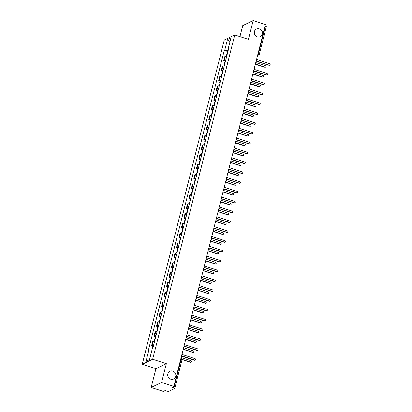 <?xml version="1.0" encoding="UTF-8"?>
<svg xmlns="http://www.w3.org/2000/svg" width="412" height="412" viewBox="0 0 412 412"><rect width="100%" height="100%" fill="white"/><g stroke="black" fill="none" stroke-linecap="round" stroke-linejoin="round"><path stroke-width="0.62" d="M172.782 371.114A4.275 4.012 -115.7 0 1 175.8 374.894A4.275 4.012 -115.7 0 1 173.617 378.999A4.275 4.012 -115.7 0 1 170.743 379.179A4.275 4.012 -115.7 0 1 167.725 375.399A4.275 4.012 -115.7 0 1 169.909 371.294A4.275 4.012 -115.7 0 1 172.782 371.114M259.4 28.804A4.275 4.012 -115.7 0 1 262.418 32.589A4.275 4.012 -115.7 0 1 260.235 36.694A4.275 4.012 -115.7 0 1 257.361 36.874A4.275 4.012 -115.7 0 1 254.343 33.094A4.275 4.012 -115.7 0 1 256.527 28.984A4.275 4.012 -115.7 0 1 259.4 28.804M151.173 387.465L161.612 382.444L173.838 386.379L265.395 24.535L253.174 20.6L248.421 39.377L234.727 34.969L224.282 39.99L142.228 364.275L155.921 368.683L151.173 387.465L163.394 391.4L165.243 390.509L167.148 391.122A1.334 0.309 -165.8 0 0 168.791 391.318L174.703 388.475A1.334 0.309 -165.8 0 0 174.77 388.408A1.334 0.309 -165.8 0 0 173.895 387.877L181.115 359.331A1.334 0.345 -72.2 0 0 181.11 358.26L180.961 358.213M253.174 20.6L242.73 25.621L239.939 36.647M161.612 382.444L166.366 363.662L152.672 359.254L234.727 34.969M173.838 386.379L171.989 387.265L173.895 387.877M265.05 25.91L265.452 26.038A1.334 0.309 14.2 0 1 266.332 26.564L259.107 55.11A1.334 0.309 -165.8 0 0 258.231 54.585L265.452 26.038M226.713 56.305A3.075 0.711 -165.8 0 0 225.369 56.387L224.731 56.691L223.675 60.852L224.313 60.543A3.075 0.711 14.2 0 1 225.658 60.466M225.045 61.29L223.675 60.852M224.226 66.136A3.075 0.711 -165.8 0 0 222.882 66.214L222.243 66.523L221.187 70.684L221.826 70.375A3.075 0.711 14.2 0 1 223.17 70.297M222.557 71.121L221.187 70.684M221.738 75.968A3.075 0.711 -165.8 0 0 220.389 76.045L219.756 76.354L218.7 80.51L219.338 80.206A3.075 0.711 14.2 0 1 220.683 80.129M220.07 80.953L218.7 80.51M219.251 85.799A3.075 0.711 -165.8 0 0 217.902 85.876L217.268 86.185L216.212 90.341L216.851 90.037A3.075 0.711 14.2 0 1 218.195 89.96M217.582 90.784L216.212 90.341M216.763 95.63A3.075 0.711 -165.8 0 0 215.414 95.708L214.781 96.017L213.725 100.173L214.364 99.869A3.075 0.711 14.2 0 1 215.708 99.792M215.095 100.616L213.725 100.173M214.276 105.462A3.075 0.711 -165.8 0 0 212.927 105.539L212.293 105.843L211.238 110.004L211.876 109.695A3.075 0.711 14.2 0 1 213.22 109.618M212.607 110.442L211.238 110.004M211.789 115.293A3.075 0.711 -165.8 0 0 210.439 115.37L209.806 115.674L208.75 119.835L209.389 119.526A3.075 0.711 14.2 0 1 210.733 119.449M210.12 120.273L208.75 119.835M209.301 125.119A3.075 0.711 -165.8 0 0 207.952 125.202L207.318 125.505L206.263 129.667L206.901 129.358A3.075 0.711 14.2 0 1 208.245 129.28M207.633 130.104L206.263 129.667M206.814 134.951A3.075 0.711 -165.8 0 0 205.464 135.028L204.831 135.337L203.775 139.498L204.414 139.189A3.075 0.711 14.2 0 1 205.758 139.112M205.145 139.936L203.775 139.498M204.326 144.782A3.075 0.711 -165.8 0 0 202.977 144.859L202.344 145.168L201.288 149.324L201.926 149.02A3.075 0.711 14.2 0 1 203.27 148.943M202.658 149.767L201.288 149.324M201.839 154.613A3.075 0.711 -165.8 0 0 200.49 154.691L199.856 155L198.8 159.156L199.439 158.852A3.075 0.711 14.2 0 1 200.783 158.775M200.17 159.599L198.8 159.156M199.351 164.445A3.075 0.711 -165.8 0 0 198.002 164.522L197.369 164.831L196.313 168.987L196.951 168.683A3.075 0.711 14.2 0 1 198.296 168.606M197.683 169.43L196.313 168.987M196.864 174.276A3.075 0.711 -165.8 0 0 195.515 174.353L194.881 174.657L193.825 178.818L194.464 178.509A3.075 0.711 14.2 0 1 195.808 178.432M195.195 179.256L193.825 178.818M194.376 184.107A3.075 0.711 -165.8 0 0 193.027 184.185L192.394 184.488L191.338 188.65L191.977 188.341A3.075 0.711 14.2 0 1 193.321 188.263M192.708 189.087L191.338 188.65M191.889 193.934A3.075 0.711 -165.8 0 0 190.54 194.016L189.906 194.32L188.851 198.481L189.489 198.172A3.075 0.711 14.2 0 1 190.833 198.095M190.22 198.919L188.851 198.481M189.402 203.765A3.075 0.711 -165.8 0 0 188.052 203.842L187.419 204.151L186.363 208.312L187.002 208.003A3.075 0.711 14.2 0 1 188.346 207.926M187.733 208.75L186.363 208.312M186.914 213.596A3.075 0.711 -165.8 0 0 185.565 213.673L184.931 213.983L183.876 218.139L184.514 217.835A3.075 0.711 14.2 0 1 185.858 217.757M185.245 218.581L183.876 218.139M184.427 223.428A3.075 0.711 -165.8 0 0 183.077 223.505L182.444 223.814L181.388 227.97L182.027 227.666A3.075 0.711 14.2 0 1 183.371 227.589M182.758 228.413L181.388 227.97M181.934 233.259A3.075 0.711 -165.8 0 0 180.59 233.336L179.956 233.645L178.901 237.801L179.539 237.497A3.075 0.711 14.2 0 1 180.883 237.42M180.271 238.244L178.901 237.801M179.447 243.09A3.075 0.711 -165.8 0 0 178.102 243.168L177.469 243.471L176.413 247.633L177.052 247.324A3.075 0.711 14.2 0 1 178.396 247.246M177.778 248.07L176.413 247.633M176.959 252.922A3.075 0.711 -165.8 0 0 175.615 252.999L174.982 253.303L173.926 257.464L174.564 257.155A3.075 0.711 14.2 0 1 175.909 257.078M175.291 257.902L173.926 257.464M174.472 262.748A3.075 0.711 -165.8 0 0 173.128 262.83L172.494 263.134L171.438 267.295L172.077 266.986A3.075 0.711 14.2 0 1 173.421 266.909M172.803 267.733L171.438 267.295M171.984 272.579A3.075 0.711 -165.8 0 0 170.64 272.656L170.002 272.965L168.951 277.127L169.59 276.818A3.075 0.711 14.2 0 1 170.934 276.74M170.316 277.564L168.951 277.127M169.497 282.411A3.075 0.711 -165.8 0 0 168.153 282.488L167.514 282.797L166.463 286.953L167.102 286.649A3.075 0.711 14.2 0 1 168.446 286.572M167.828 287.396L166.463 286.953M167.009 292.242A3.075 0.711 -165.8 0 0 165.665 292.319L165.027 292.628L163.976 296.784L164.615 296.48A3.075 0.711 14.2 0 1 165.959 296.403M165.341 297.227L163.976 296.784M164.522 302.073A3.075 0.711 -165.8 0 0 163.178 302.151L162.539 302.459L161.489 306.616L162.127 306.312A3.075 0.711 14.2 0 1 163.471 306.229M162.853 307.058L161.489 306.616M162.034 311.905A3.075 0.711 -165.8 0 0 160.69 311.982L160.052 312.286L159.001 316.447L159.64 316.138A3.075 0.711 14.2 0 1 160.984 316.061M160.366 316.885L159.001 316.447M159.547 321.736A3.075 0.711 -165.8 0 0 158.203 321.813L157.564 322.117L156.514 326.278L157.152 325.969A3.075 0.711 14.2 0 1 158.496 325.892M157.878 326.716L156.514 326.278M157.06 331.562A3.075 0.711 -165.8 0 0 155.715 331.645L155.077 331.948L154.026 336.11L154.665 335.801A3.075 0.711 14.2 0 1 156.009 335.723M155.391 336.547L154.026 336.11M154.572 341.394A3.075 0.711 -165.8 0 0 153.228 341.471L152.589 341.78L151.539 345.941L152.177 345.632A3.075 0.711 14.2 0 1 153.522 345.555M152.903 346.379L151.539 345.941M228.16 50.573L224.751 50.171L227.429 39.583L230.941 37.899L228.258 48.482L228.624 48.75M149.582 359.408L146.013 361.35L149.52 359.661L152.198 349.072L152.692 348.835L228.753 48.245L228.258 48.482M146.013 361.35L148.691 350.761L151.683 351.117M224.751 50.171L224.262 50.408L148.202 350.998L148.691 350.761M142.228 364.275L152.672 359.254M155.921 368.683L166.366 363.662M227.532 51.459L224.262 50.408M227.429 39.583L229.845 42.23M255.862 62.222A1.334 1.251 64.3 0 0 256.058 61.795L256.269 60.976L269.257 65.158A0.767 0.721 64.3 0 0 270.169 64.385A0.767 0.721 64.3 0 0 269.623 63.706L256.635 59.524L256.841 58.705A1.334 1.251 64.3 0 0 256.872 58.221M269.772 65.127L269.505 65.256A0.767 0.721 -115.7 0 1 268.984 65.287L256.218 61.177M227.47 53.318A1.669 0.386 -165.8 0 0 227.027 53.462A1.669 0.386 -165.8 0 0 227.347 53.797M228.042 51.047A1.669 0.386 -165.8 0 0 227.599 51.191L227.027 53.462M255.419 64.056L265.081 67.166A0.767 0.721 64.3 0 0 265.987 66.394A0.767 0.721 64.3 0 0 265.446 65.714L255.764 62.598M227.197 54.389A1.669 0.386 -165.8 0 0 226.755 54.533L226.312 56.279M265.596 67.135L265.328 67.264A0.767 0.721 -115.7 0 1 264.808 67.295L255.43 64.277M253.375 72.054A1.334 1.251 64.3 0 0 253.571 71.626L253.782 70.807L266.77 74.989A0.767 0.721 64.3 0 0 267.682 74.217A0.767 0.721 64.3 0 0 267.136 73.537L254.147 69.355L254.353 68.536A1.334 1.251 64.3 0 0 254.384 68.052M267.285 74.953L267.017 75.087A0.767 0.721 -115.7 0 1 266.497 75.118L253.73 71.008M250.887 81.885A1.334 1.251 64.3 0 0 251.083 81.452L251.294 80.634L264.283 84.82A0.767 0.721 64.3 0 0 265.194 84.048A0.767 0.721 64.3 0 0 264.648 83.368L251.66 79.186L251.866 78.368A1.334 1.251 64.3 0 0 251.897 77.883M264.798 84.784L264.53 84.918A0.767 0.721 -115.7 0 1 264.01 84.949L251.243 80.84M224.983 63.144A1.669 0.386 -165.8 0 0 224.535 63.288A1.669 0.386 -165.8 0 0 224.859 63.628M225.555 60.878A1.669 0.386 -165.8 0 0 225.112 61.022L224.535 63.288M252.932 73.887L262.593 76.998A0.767 0.721 64.3 0 0 263.5 76.225A0.767 0.721 64.3 0 0 262.959 75.545L253.277 72.43M224.71 64.215A1.669 0.386 -165.8 0 0 224.267 64.365L223.824 66.111M263.108 76.967L262.835 77.096A0.767 0.721 -115.7 0 1 262.32 77.126L252.942 74.109M222.495 72.975A1.669 0.386 -165.8 0 0 222.047 73.12A1.669 0.386 -165.8 0 0 222.372 73.46M223.067 70.71A1.669 0.386 -165.8 0 0 222.624 70.854L222.047 73.12M250.445 83.718L260.106 86.829A0.767 0.721 64.3 0 0 261.012 86.056A0.767 0.721 64.3 0 0 260.472 85.377L250.79 82.261M222.222 74.047A1.669 0.386 -165.8 0 0 221.78 74.191L221.337 75.942M260.621 86.793L260.348 86.927A0.767 0.721 -115.7 0 1 259.833 86.958L250.455 83.94M248.4 91.716A1.334 1.251 64.3 0 0 248.596 91.284L248.807 90.465L261.795 94.647A0.767 0.721 64.3 0 0 262.707 93.879A0.767 0.721 64.3 0 0 262.161 93.2L249.172 89.018L249.378 88.199A1.334 1.251 64.3 0 0 249.409 87.715M262.31 94.616L262.042 94.745A0.767 0.721 -115.7 0 1 261.522 94.781L248.755 90.666M245.912 101.548A1.334 1.251 64.3 0 0 246.108 101.115L246.319 100.296L259.308 104.478A0.767 0.721 64.3 0 0 260.219 103.711A0.767 0.721 64.3 0 0 259.673 103.031L246.685 98.849L246.891 98.03A1.334 1.251 64.3 0 0 246.922 97.541M259.823 104.447L259.555 104.576A0.767 0.721 -115.7 0 1 259.035 104.612L246.268 100.497M243.425 111.379A1.334 1.251 64.3 0 0 243.621 110.946L243.832 110.128L256.82 114.309A0.767 0.721 64.3 0 0 257.732 113.542A0.767 0.721 64.3 0 0 257.186 112.862L244.198 108.68L244.404 107.856A1.334 1.251 64.3 0 0 244.434 107.372M257.335 114.279L257.067 114.407A0.767 0.721 -115.7 0 1 256.547 114.438L243.78 110.328M220.008 82.807A1.669 0.386 -165.8 0 0 219.56 82.951A1.669 0.386 -165.8 0 0 219.884 83.291M220.58 80.541A1.669 0.386 -165.8 0 0 220.137 80.685L219.56 82.951M247.957 93.55L257.618 96.655A0.767 0.721 64.3 0 0 258.525 95.888A0.767 0.721 64.3 0 0 257.984 95.208L248.302 92.092M219.735 83.878A1.669 0.386 -165.8 0 0 219.292 84.022L218.849 85.773M258.133 96.624L257.861 96.758A0.767 0.721 -115.7 0 1 257.346 96.789L247.967 93.771M217.521 92.638A1.669 0.386 -165.8 0 0 217.073 92.782A1.669 0.386 -165.8 0 0 217.397 93.122M218.092 90.372A1.669 0.386 -165.8 0 0 217.649 90.516L217.073 92.782M245.47 103.376L255.131 106.487A0.767 0.721 64.3 0 0 256.037 105.719A0.767 0.721 64.3 0 0 255.497 105.039L245.815 101.924M217.248 93.709A1.669 0.386 -165.8 0 0 216.805 93.854L216.362 95.599M255.646 106.456L255.373 106.584A0.767 0.721 -115.7 0 1 254.858 106.62L245.48 103.597M215.033 102.47A1.669 0.386 -165.8 0 0 214.585 102.614A1.669 0.386 -165.8 0 0 214.91 102.954M215.605 100.198A1.669 0.386 -165.8 0 0 215.162 100.343L214.585 102.614M242.982 113.207L252.644 116.318A0.767 0.721 64.3 0 0 253.55 115.551A0.767 0.721 64.3 0 0 253.009 114.871L243.327 111.75M214.76 103.541A1.669 0.386 -165.8 0 0 214.317 103.685L213.874 105.431M253.159 116.287L252.886 116.416A0.767 0.721 -115.7 0 1 252.371 116.452L242.992 113.429M240.938 121.21A1.334 1.251 64.3 0 0 241.133 120.778L241.344 119.959L254.333 124.141A0.767 0.721 64.3 0 0 255.244 123.368A0.767 0.721 64.3 0 0 254.698 122.694L241.71 118.507L241.916 117.688A1.334 1.251 64.3 0 0 241.947 117.204M254.848 124.11L254.58 124.239A0.767 0.721 -115.7 0 1 254.06 124.27L241.293 120.16M212.546 112.301A1.669 0.386 -165.8 0 0 212.098 112.445A1.669 0.386 -165.8 0 0 212.422 112.78M213.117 110.03A1.669 0.386 -165.8 0 0 212.674 110.174L212.098 112.445M240.495 123.039L250.156 126.149A0.767 0.721 64.3 0 0 251.062 125.382A0.767 0.721 64.3 0 0 250.522 124.702L240.84 121.581M212.273 113.372A1.669 0.386 -165.8 0 0 211.83 113.516L211.387 115.262M250.671 126.118L250.398 126.247A0.767 0.721 -115.7 0 1 249.883 126.278L240.505 123.26M238.45 131.037A1.334 1.251 64.3 0 0 238.646 130.609L238.857 129.79L251.845 133.972A0.767 0.721 64.3 0 0 252.752 133.2A0.767 0.721 64.3 0 0 252.211 132.52L239.223 128.338L239.429 127.519A1.334 1.251 64.3 0 0 239.46 127.035M252.36 133.941L252.093 134.07A0.767 0.721 -115.7 0 1 251.572 134.101L238.805 129.991M210.058 122.132A1.669 0.386 -165.8 0 0 209.61 122.276A1.669 0.386 -165.8 0 0 209.935 122.611M210.63 119.861A1.669 0.386 -165.8 0 0 210.187 120.005L209.61 122.276M238.007 132.87L247.669 135.981A0.767 0.721 64.3 0 0 248.575 135.208A0.767 0.721 64.3 0 0 248.034 134.528L238.352 131.413M209.785 123.203A1.669 0.386 -165.8 0 0 209.342 123.348L208.899 125.094M248.184 135.95L247.911 136.078A0.767 0.721 -115.7 0 1 247.396 136.109L238.018 133.091M235.963 140.868A1.334 1.251 64.3 0 0 236.158 140.44L236.37 139.622L249.358 143.803A0.767 0.721 64.3 0 0 250.264 143.031A0.767 0.721 64.3 0 0 249.724 142.351L236.735 138.169L236.941 137.351A1.334 1.251 64.3 0 0 236.972 136.866M249.873 143.767L249.605 143.901A0.767 0.721 -115.7 0 1 249.085 143.932L236.318 139.822M207.571 131.958A1.669 0.386 -165.8 0 0 207.123 132.103A1.669 0.386 -165.8 0 0 207.447 132.443M208.142 129.692A1.669 0.386 -165.8 0 0 207.7 129.837L207.123 132.103M235.52 142.701L245.181 145.812A0.767 0.721 64.3 0 0 246.088 145.039A0.767 0.721 64.3 0 0 245.547 144.36L235.865 141.244M207.298 133.03A1.669 0.386 -165.8 0 0 206.855 133.179L206.412 134.925M245.696 145.776L245.423 145.91A0.767 0.721 -115.7 0 1 244.908 145.941L235.53 142.923M233.475 150.699A1.334 1.251 64.3 0 0 233.671 150.267L233.882 149.448L246.87 153.635A0.767 0.721 64.3 0 0 247.777 152.862A0.767 0.721 64.3 0 0 247.236 152.183L234.248 148.001L234.454 147.182A1.334 1.251 64.3 0 0 234.485 146.698M247.385 153.599L247.118 153.733A0.767 0.721 -115.7 0 1 246.597 153.764L233.831 149.654M205.083 141.79A1.669 0.386 -165.8 0 0 204.635 141.934A1.669 0.386 -165.8 0 0 204.96 142.274M205.655 139.524A1.669 0.386 -165.8 0 0 205.212 139.668L204.635 141.934M233.032 152.533L242.694 155.643A0.767 0.721 64.3 0 0 243.6 154.871A0.767 0.721 64.3 0 0 243.059 154.191L233.377 151.075M204.81 142.861A1.669 0.386 -165.8 0 0 204.367 143.005L203.925 144.756M243.209 155.607L242.936 155.741A0.767 0.721 -115.7 0 1 242.421 155.772L233.043 152.754M230.988 160.531A1.334 1.251 64.3 0 0 231.183 160.098L231.395 159.279L244.383 163.461A0.767 0.721 64.3 0 0 245.289 162.694A0.767 0.721 64.3 0 0 244.749 162.014L231.76 157.832L231.966 157.013A1.334 1.251 64.3 0 0 231.997 156.529M244.898 163.43L244.63 163.559A0.767 0.721 -115.7 0 1 244.11 163.595L231.343 159.48M202.596 151.621A1.669 0.386 -165.8 0 0 202.148 151.765A1.669 0.386 -165.8 0 0 202.472 152.105M203.168 149.355A1.669 0.386 -165.8 0 0 202.725 149.499L202.148 151.765M230.545 162.364L240.206 165.47A0.767 0.721 64.3 0 0 241.113 164.702A0.767 0.721 64.3 0 0 240.572 164.022L230.89 160.907M202.323 152.692A1.669 0.386 -165.8 0 0 201.88 152.837L201.437 154.588M240.721 165.439L240.448 165.572A0.767 0.721 -115.7 0 1 239.933 165.603L230.555 162.585M228.495 170.362A1.334 1.251 64.3 0 0 228.696 169.929L228.907 169.111L241.895 173.292A0.767 0.721 64.3 0 0 242.802 172.525A0.767 0.721 64.3 0 0 242.261 171.845L229.273 167.663L229.479 166.845A1.334 1.251 64.3 0 0 229.51 166.355M242.411 173.261L242.143 173.39A0.767 0.721 -115.7 0 1 241.623 173.426L228.856 169.311M200.108 161.453A1.669 0.386 -165.8 0 0 199.66 161.597A1.669 0.386 -165.8 0 0 199.985 161.937M200.68 159.187A1.669 0.386 -165.8 0 0 200.237 159.331L199.66 161.597M228.057 172.19L237.719 175.301A0.767 0.721 64.3 0 0 238.625 174.534A0.767 0.721 64.3 0 0 238.085 173.854L228.403 170.738M199.835 162.524A1.669 0.386 -165.8 0 0 199.393 162.668L198.95 164.414M238.234 175.27L237.961 175.399A0.767 0.721 -115.7 0 1 237.446 175.435L228.068 172.412M226.008 180.193A1.334 1.251 64.3 0 0 226.209 179.761L226.42 178.942L239.408 183.124A0.767 0.721 64.3 0 0 240.314 182.356A0.767 0.721 64.3 0 0 239.774 181.677L226.785 177.495L226.991 176.671A1.334 1.251 64.3 0 0 227.022 176.187M239.923 183.093L239.65 183.222A0.767 0.721 -115.7 0 1 239.135 183.252L226.368 179.143M197.621 171.284A1.669 0.386 -165.8 0 0 197.173 171.428A1.669 0.386 -165.8 0 0 197.497 171.768M198.193 169.013A1.669 0.386 -165.8 0 0 197.75 169.157L197.173 171.428M225.57 182.022L235.231 185.132A0.767 0.721 64.3 0 0 236.138 184.365A0.767 0.721 64.3 0 0 235.597 183.685L225.915 180.564M197.348 172.355A1.669 0.386 -165.8 0 0 196.905 172.499L196.462 174.245M235.746 185.101L235.473 185.23A0.767 0.721 -115.7 0 1 234.958 185.266L225.58 182.243M223.52 190.025A1.334 1.251 64.3 0 0 223.721 189.592L223.932 188.773L236.921 192.955A0.767 0.721 64.3 0 0 237.827 192.183A0.767 0.721 64.3 0 0 237.286 191.508L224.298 187.321L224.504 186.502A1.334 1.251 64.3 0 0 224.535 186.018M237.436 192.924L237.163 193.053A0.767 0.721 -115.7 0 1 236.648 193.084L223.881 188.974M195.133 181.115A1.669 0.386 -165.8 0 0 194.685 181.259A1.669 0.386 -165.8 0 0 195.01 181.594M195.705 178.844A1.669 0.386 -165.8 0 0 195.262 178.988L194.685 181.259M223.083 191.853L232.744 194.964A0.767 0.721 64.3 0 0 233.65 194.196A0.767 0.721 64.3 0 0 233.11 193.516L223.428 190.395M194.861 182.186A1.669 0.386 -165.8 0 0 194.418 182.331L193.975 184.076M233.259 194.933L232.986 195.061A0.767 0.721 -115.7 0 1 232.471 195.092L223.093 192.074M221.033 199.851A1.334 1.251 64.3 0 0 221.234 199.423L221.44 198.605L234.433 202.786A0.767 0.721 64.3 0 0 235.34 202.014A0.767 0.721 64.3 0 0 234.799 201.334L221.81 197.152L222.017 196.333A1.334 1.251 64.3 0 0 222.047 195.849M234.948 202.756L234.675 202.884A0.767 0.721 -115.7 0 1 234.16 202.915L221.393 198.805M192.646 190.947A1.669 0.386 -165.8 0 0 192.198 191.091A1.669 0.386 -165.8 0 0 192.522 191.425M193.218 188.675A1.669 0.386 -165.8 0 0 192.775 188.82L192.198 191.091M220.595 201.684L230.257 204.795A0.767 0.721 64.3 0 0 231.163 204.022A0.767 0.721 64.3 0 0 230.622 203.343L220.94 200.227M192.373 192.018A1.669 0.386 -165.8 0 0 191.93 192.162L191.487 193.908M230.772 204.764L230.499 204.893A0.767 0.721 -115.7 0 1 229.984 204.924L220.605 201.906M218.545 209.682A1.334 1.251 64.3 0 0 218.746 209.255L218.952 208.436L231.946 212.618A0.767 0.721 64.3 0 0 232.852 211.845A0.767 0.721 64.3 0 0 232.311 211.165L219.323 206.984L219.529 206.165A1.334 1.251 64.3 0 0 219.56 205.681M232.461 212.582L232.188 212.716A0.767 0.721 -115.7 0 1 231.673 212.747L218.906 208.637M190.159 200.773A1.669 0.386 -165.8 0 0 189.711 200.917A1.669 0.386 -165.8 0 0 190.035 201.257M190.73 198.507A1.669 0.386 -165.8 0 0 190.287 198.651L189.711 200.917M218.108 211.516L227.769 214.626A0.767 0.721 64.3 0 0 228.675 213.854A0.767 0.721 64.3 0 0 228.135 213.174L218.453 210.058M189.886 201.844A1.669 0.386 -165.8 0 0 189.443 201.988L189 203.739M228.284 214.59L228.011 214.724A0.767 0.721 -115.7 0 1 227.496 214.755L218.118 211.737M216.058 219.514A1.334 1.251 64.3 0 0 216.259 219.081L216.465 218.262L229.458 222.449A0.767 0.721 64.3 0 0 230.365 221.677A0.767 0.721 64.3 0 0 229.824 220.997L216.836 216.815L217.042 215.996A1.334 1.251 64.3 0 0 217.073 215.512M229.973 222.413L229.7 222.547A0.767 0.721 -115.7 0 1 229.185 222.578L216.418 218.468M187.671 210.604A1.669 0.386 -165.8 0 0 187.223 210.748A1.669 0.386 -165.8 0 0 187.548 211.088M188.243 208.338A1.669 0.386 -165.8 0 0 187.8 208.482L187.223 210.748M215.62 221.347L225.282 224.458A0.767 0.721 64.3 0 0 226.188 223.685A0.767 0.721 64.3 0 0 225.647 223.005L215.965 219.89M187.398 211.675A1.669 0.386 -165.8 0 0 186.955 211.82L186.512 213.571M225.797 224.422L225.524 224.555A0.767 0.721 -115.7 0 1 225.009 224.586L215.631 221.568M213.571 229.345A1.334 1.251 64.3 0 0 213.771 228.912L213.977 228.094L226.971 232.275A0.767 0.721 64.3 0 0 227.877 231.508A0.767 0.721 64.3 0 0 227.336 230.828L214.348 226.646L214.554 225.828A1.334 1.251 64.3 0 0 214.585 225.343M227.486 232.244L227.213 232.373A0.767 0.721 -115.7 0 1 226.698 232.409L213.931 228.294M185.179 220.435A1.669 0.386 -165.8 0 0 184.736 220.58A1.669 0.386 -165.8 0 0 185.06 220.92M185.755 218.169A1.669 0.386 -165.8 0 0 185.312 218.314L184.736 220.58M213.133 231.178L222.794 234.284A0.767 0.721 64.3 0 0 223.701 233.516A0.767 0.721 64.3 0 0 223.16 232.837L213.478 229.721M184.911 221.507A1.669 0.386 -165.8 0 0 184.468 221.651L184.025 223.402M223.309 234.253L223.036 234.387A0.767 0.721 -115.7 0 1 222.521 234.418L213.143 231.395M211.083 239.176A1.334 1.251 64.3 0 0 211.284 238.744L211.49 237.925L224.483 242.107A0.767 0.721 64.3 0 0 225.39 241.339A0.767 0.721 64.3 0 0 224.849 240.66L211.861 236.478L212.067 235.659A1.334 1.251 64.3 0 0 212.098 235.17M224.998 242.076L224.725 242.205A0.767 0.721 -115.7 0 1 224.21 242.241L211.444 238.126M182.691 230.267A1.669 0.386 -165.8 0 0 182.248 230.411A1.669 0.386 -165.8 0 0 182.573 230.751M183.268 228.001A1.669 0.386 -165.8 0 0 182.825 228.145L182.248 230.411M210.645 241.005L220.307 244.115A0.767 0.721 64.3 0 0 221.213 243.348A0.767 0.721 64.3 0 0 220.672 242.668L210.99 239.552M182.423 231.338A1.669 0.386 -165.8 0 0 181.98 231.482L181.537 233.228M220.822 244.084L220.549 244.213A0.767 0.721 -115.7 0 1 220.034 244.249L210.656 241.226M208.596 249.008A1.334 1.251 64.3 0 0 208.796 248.575L209.002 247.756L221.996 251.938A0.767 0.721 64.3 0 0 222.902 251.171A0.767 0.721 64.3 0 0 222.362 250.491L209.373 246.309L209.579 245.485A1.334 1.251 64.3 0 0 209.61 245.001M222.511 251.907L222.238 252.036A0.767 0.721 -115.7 0 1 221.723 252.067L208.956 247.957M180.204 240.098A1.669 0.386 -165.8 0 0 179.761 240.242A1.669 0.386 -165.8 0 0 180.085 240.582M180.78 237.827A1.669 0.386 -165.8 0 0 180.338 237.971L179.761 240.242M208.158 250.836L217.819 253.947A0.767 0.721 64.3 0 0 218.726 253.179A0.767 0.721 64.3 0 0 218.185 252.499L208.503 249.378M179.936 241.169A1.669 0.386 -165.8 0 0 179.493 241.314L179.05 243.059M218.334 253.916L218.061 254.044A0.767 0.721 -115.7 0 1 217.546 254.08L208.168 251.057M206.108 258.839A1.334 1.251 64.3 0 0 206.309 258.406L206.515 257.588L219.508 261.769A0.767 0.721 64.3 0 0 220.415 260.997A0.767 0.721 64.3 0 0 219.874 260.322L206.886 256.135L207.092 255.316A1.334 1.251 64.3 0 0 207.123 254.832M220.023 261.738L219.75 261.867A0.767 0.721 -115.7 0 1 219.236 261.898L206.469 257.788M177.716 249.93A1.669 0.386 -165.8 0 0 177.273 250.074A1.669 0.386 -165.8 0 0 177.598 250.408M178.293 247.658A1.669 0.386 -165.8 0 0 177.85 247.803L177.273 250.074M205.67 260.667L215.332 263.778A0.767 0.721 64.3 0 0 216.238 263.01A0.767 0.721 64.3 0 0 215.697 262.331L206.015 259.21M177.448 251.001A1.669 0.386 -165.8 0 0 177.006 251.145L176.563 252.891M215.847 263.747L215.574 263.876A0.767 0.721 -115.7 0 1 215.059 263.907L205.681 260.889M203.621 268.665A1.334 1.251 64.3 0 0 203.822 268.238L204.028 267.419L217.021 271.601A0.767 0.721 64.3 0 0 217.927 270.828A0.767 0.721 64.3 0 0 217.387 270.148L204.398 265.967L204.604 265.148A1.334 1.251 64.3 0 0 204.635 264.664M217.536 271.57L217.263 271.699A0.767 0.721 -115.7 0 1 216.748 271.729L203.976 267.62M175.229 259.761A1.669 0.386 -165.8 0 0 174.786 259.905A1.669 0.386 -165.8 0 0 175.11 260.24M175.806 257.49A1.669 0.386 -165.8 0 0 175.363 257.634L174.786 259.905M203.183 270.499L212.844 273.609A0.767 0.721 64.3 0 0 213.751 272.837A0.767 0.721 64.3 0 0 213.21 272.157L203.528 269.041M174.961 260.832A1.669 0.386 -165.8 0 0 174.518 260.976L174.075 262.722M213.359 273.578L213.086 273.707A0.767 0.721 -115.7 0 1 212.571 273.738L203.193 270.72M201.133 278.497A1.334 1.251 64.3 0 0 201.334 278.069L201.54 277.25L214.534 281.432A0.767 0.721 64.3 0 0 215.44 280.66A0.767 0.721 64.3 0 0 214.899 279.98L201.911 275.798L202.117 274.979A1.334 1.251 64.3 0 0 202.148 274.495M215.049 281.396L214.776 281.53A0.767 0.721 -115.7 0 1 214.261 281.561L201.489 277.451M172.741 269.587A1.669 0.386 -165.8 0 0 172.298 269.731A1.669 0.386 -165.8 0 0 172.623 270.071M173.318 267.321A1.669 0.386 -165.8 0 0 172.875 267.465L172.298 269.731M200.696 280.33L210.357 283.441A0.767 0.721 64.3 0 0 211.263 282.668A0.767 0.721 64.3 0 0 210.723 281.988L201.041 278.873M172.474 270.658A1.669 0.386 -165.8 0 0 172.031 270.802L171.588 272.553M210.872 283.404L210.599 283.538A0.767 0.721 -115.7 0 1 210.084 283.569L200.706 280.551M198.646 288.328A1.334 1.251 64.3 0 0 198.847 287.895L199.053 287.076L212.046 291.263A0.767 0.721 64.3 0 0 212.953 290.491A0.767 0.721 64.3 0 0 212.412 289.811L199.423 285.629L199.629 284.81A1.334 1.251 64.3 0 0 199.66 284.326M212.561 291.227L212.288 291.361A0.767 0.721 -115.7 0 1 211.773 291.392L199.001 287.282M170.254 279.418A1.669 0.386 -165.8 0 0 169.811 279.563A1.669 0.386 -165.8 0 0 170.135 279.903M170.831 277.152A1.669 0.386 -165.8 0 0 170.388 277.297L169.811 279.563M198.208 290.161L207.869 293.272A0.767 0.721 64.3 0 0 208.776 292.499A0.767 0.721 64.3 0 0 208.235 291.82L198.553 288.704M169.986 280.49A1.669 0.386 -165.8 0 0 169.543 280.634L169.1 282.385M208.384 293.236L208.112 293.37A0.767 0.721 -115.7 0 1 207.597 293.401L198.218 290.383M196.158 298.159A1.334 1.251 64.3 0 0 196.359 297.727L196.565 296.908L209.559 301.09A0.767 0.721 64.3 0 0 210.465 300.322A0.767 0.721 64.3 0 0 209.924 299.642L196.936 295.461L197.142 294.642A1.334 1.251 64.3 0 0 197.173 294.158M210.074 301.059L209.801 301.187A0.767 0.721 -115.7 0 1 209.286 301.224L196.514 297.109M167.766 289.25A1.669 0.386 -165.8 0 0 167.323 289.394A1.669 0.386 -165.8 0 0 167.648 289.734M168.343 286.984A1.669 0.386 -165.8 0 0 167.9 287.128L167.323 289.394M195.721 299.993L205.382 303.098A0.767 0.721 64.3 0 0 206.288 302.331A0.767 0.721 64.3 0 0 205.748 301.651L196.066 298.535M167.499 290.321A1.669 0.386 -165.8 0 0 167.056 290.465L166.613 292.216M205.897 303.067L205.624 303.201A0.767 0.721 -115.7 0 1 205.109 303.232L195.731 300.209M193.671 307.991A1.334 1.251 64.3 0 0 193.872 307.558L194.078 306.739L207.071 310.921A0.767 0.721 64.3 0 0 207.978 310.154A0.767 0.721 64.3 0 0 207.437 309.474L194.449 305.292L194.655 304.473A1.334 1.251 64.3 0 0 194.685 303.984M207.586 310.89L207.313 311.019A0.767 0.721 -115.7 0 1 206.798 311.055L194.026 306.94M165.279 299.081A1.669 0.386 -165.8 0 0 164.836 299.225A1.669 0.386 -165.8 0 0 165.16 299.565M165.856 296.81A1.669 0.386 -165.8 0 0 165.413 296.959L164.836 299.225M193.233 309.819L202.895 312.929A0.767 0.721 64.3 0 0 203.801 312.162A0.767 0.721 64.3 0 0 203.26 311.482L193.578 308.367M165.011 300.152A1.669 0.386 -165.8 0 0 164.568 300.297L164.125 302.042M203.41 312.899L203.137 313.027A0.767 0.721 -115.7 0 1 202.622 313.063L193.243 310.04M191.183 317.822A1.334 1.251 64.3 0 0 191.384 317.389L191.59 316.571L204.584 320.752A0.767 0.721 64.3 0 0 205.49 319.985A0.767 0.721 64.3 0 0 204.949 319.305L191.961 315.118L192.167 314.299A1.334 1.251 64.3 0 0 192.198 313.815M205.099 320.721L204.826 320.85A0.767 0.721 -115.7 0 1 204.311 320.881L191.539 316.771M162.792 308.912A1.669 0.386 -165.8 0 0 162.349 309.057A1.669 0.386 -165.8 0 0 162.673 309.397M163.368 306.641A1.669 0.386 -165.8 0 0 162.925 306.786L162.349 309.057M190.746 319.65L200.407 322.761A0.767 0.721 64.3 0 0 201.314 321.993A0.767 0.721 64.3 0 0 200.773 321.314L191.091 318.193M162.524 309.984A1.669 0.386 -165.8 0 0 162.076 310.128L161.638 311.874M200.922 322.73L200.649 322.859A0.767 0.721 -115.7 0 1 200.134 322.895L190.756 319.872M188.696 327.653A1.334 1.251 64.3 0 0 188.897 327.221L189.103 326.402L202.096 330.584A0.767 0.721 64.3 0 0 203.003 329.811A0.767 0.721 64.3 0 0 202.462 329.137L189.474 324.95L189.68 324.131A1.334 1.251 64.3 0 0 189.711 323.647M202.611 330.553L202.338 330.682A0.767 0.721 -115.7 0 1 201.823 330.712L189.051 326.603M160.304 318.744A1.669 0.386 -165.8 0 0 159.861 318.888A1.669 0.386 -165.8 0 0 160.186 319.223M160.881 316.473A1.669 0.386 -165.8 0 0 160.438 316.617L159.861 318.888M188.258 329.482L197.92 332.592A0.767 0.721 64.3 0 0 198.826 331.825A0.767 0.721 64.3 0 0 198.285 331.145L188.603 328.024M160.036 319.815A1.669 0.386 -165.8 0 0 159.588 319.959L159.15 321.705M198.435 332.561L198.162 332.69A0.767 0.721 -115.7 0 1 197.647 332.721L188.269 329.703M186.209 337.479A1.334 1.251 64.3 0 0 186.409 337.052L186.615 336.233L199.609 340.415A0.767 0.721 64.3 0 0 200.515 339.642A0.767 0.721 64.3 0 0 199.975 338.963L186.986 334.781L187.192 333.962A1.334 1.251 64.3 0 0 187.223 333.478M200.124 340.384L199.851 340.513A0.767 0.721 -115.7 0 1 199.336 340.544L186.564 336.434M157.817 328.575A1.669 0.386 -165.8 0 0 157.374 328.719A1.669 0.386 -165.8 0 0 157.698 329.054M158.393 326.304A1.669 0.386 -165.8 0 0 157.951 326.448L157.374 328.719M185.771 339.313L195.432 342.423A0.767 0.721 64.3 0 0 196.339 341.651A0.767 0.721 64.3 0 0 195.798 340.971L186.116 337.855M157.549 329.646A1.669 0.386 -165.8 0 0 157.101 329.791L156.663 331.536M195.947 342.393L195.674 342.521A0.767 0.721 -115.7 0 1 195.159 342.552L185.781 339.534M183.721 347.311A1.334 1.251 64.3 0 0 183.922 346.883L184.128 346.065L197.121 350.246A0.767 0.721 64.3 0 0 198.028 349.474A0.767 0.721 64.3 0 0 197.487 348.794L184.494 344.612L184.705 343.793A1.334 1.251 64.3 0 0 184.736 343.309M197.636 350.21L197.363 350.344A0.767 0.721 -115.7 0 1 196.848 350.375L184.076 346.265M155.329 338.401A1.669 0.386 -165.8 0 0 154.886 338.546A1.669 0.386 -165.8 0 0 155.211 338.885M155.906 336.135A1.669 0.386 -165.8 0 0 155.463 336.28L154.886 338.546M183.283 349.144L192.945 352.255A0.767 0.721 64.3 0 0 193.851 351.482A0.767 0.721 64.3 0 0 193.31 350.803L183.628 347.687M155.061 339.473A1.669 0.386 -165.8 0 0 154.613 339.617L154.176 341.368M193.46 352.219L193.187 352.353A0.767 0.721 -115.7 0 1 192.672 352.384L183.294 349.366M181.234 357.142A1.334 1.251 64.3 0 0 181.435 356.71L181.641 355.891L194.634 360.078A0.767 0.721 64.3 0 0 195.54 359.305A0.767 0.721 64.3 0 0 195 358.625L182.006 354.444L182.217 353.625A1.334 1.251 64.3 0 0 182.248 353.141M195.149 360.042L194.876 360.176A0.767 0.721 -115.7 0 1 194.361 360.206L181.589 356.097M152.842 348.233A1.669 0.386 -165.8 0 0 152.399 348.377A1.669 0.386 -165.8 0 0 152.723 348.717M153.418 345.967A1.669 0.386 -165.8 0 0 152.976 346.111L152.399 348.377M182.027 359.372L190.457 362.086A0.767 0.721 64.3 0 0 191.364 361.314A0.767 0.721 64.3 0 0 190.823 360.634L181.141 357.518M190.972 362.05L190.699 362.184A0.767 0.721 -115.7 0 1 190.184 362.215L182.032 359.588M257.412 56.084L257.495 56.047A1.334 0.345 -72.2 0 0 258.231 54.585L257.824 54.456M257.428 56.027L257.495 56.047A1.334 1.251 -115.7 0 0 258.391 55.991A1.334 1.334 0 0 0 259.107 55.11A1.334 0.309 -165.8 0 1 259.04 55.182A1.334 1.251 -115.7 0 1 258.391 55.991L257.304 56.511M154.665 335.801L155.715 331.645M157.152 325.969L158.203 321.813M159.64 316.138L160.69 311.982M162.127 306.312L163.178 302.151M164.615 296.48L165.665 292.319M167.102 286.649L168.153 282.488M169.59 276.818L170.64 272.656M172.077 266.986L173.128 262.83M174.564 257.155L175.615 252.999M177.052 247.324L178.102 243.168M179.539 237.497L180.59 233.336M182.027 227.666L183.077 223.505M184.514 217.835L185.565 213.673M187.002 208.003L188.052 203.842M189.489 198.172L190.54 194.016M191.977 188.341L193.027 184.185M194.464 178.509L195.515 174.353M196.951 168.683L198.002 164.522M199.439 158.852L200.49 154.691M201.926 149.02L202.977 144.859M204.414 139.189L205.464 135.028M206.901 129.358L207.952 125.202M209.389 119.526L210.439 115.37M211.876 109.695L212.927 105.539M214.364 99.869L215.414 95.708M216.851 90.037L217.902 85.876M219.338 80.206L220.389 76.045M221.826 70.375L222.882 66.214M224.313 60.543L225.369 56.387M152.177 345.632L153.228 341.471M180.713 359.202L181.115 359.331A1.334 0.309 -165.8 0 1 181.996 359.861A1.334 1.334 0 0 0 181.11 358.26M181.929 359.928A1.334 0.309 -165.8 0 0 181.996 359.861L174.77 388.408M269.257 65.158L268.984 65.287M264.808 67.295L265.081 67.166M266.77 74.989L266.497 75.118M264.283 84.82L264.01 84.949M262.32 77.126L262.593 76.998M259.833 86.958L260.106 86.829M261.795 94.647L261.522 94.781M259.308 104.478L259.035 104.612M256.82 114.309L256.547 114.438M257.346 96.789L257.618 96.655M254.858 106.62L255.131 106.487M252.371 116.452L252.644 116.318M254.333 124.141L254.06 124.27M249.883 126.278L250.156 126.149M251.845 133.972L251.572 134.101M247.396 136.109L247.669 135.981M249.358 143.803L249.085 143.932M244.908 145.941L245.181 145.812M246.87 153.635L246.597 153.764M242.421 155.772L242.694 155.643M244.383 163.461L244.11 163.595M239.933 165.603L240.206 165.47M241.895 173.292L241.623 173.426M237.446 175.435L237.719 175.301M239.408 183.124L239.135 183.252M234.958 185.266L235.231 185.132M236.921 192.955L236.648 193.084M232.471 195.092L232.744 194.964M234.433 202.786L234.16 202.915M229.984 204.924L230.257 204.795M231.946 212.618L231.673 212.747M227.496 214.755L227.769 214.626M229.458 222.449L229.185 222.578M225.009 224.586L225.282 224.458M226.971 232.275L226.698 232.409M222.521 234.418L222.794 234.284M224.483 242.107L224.21 242.241M220.034 244.249L220.307 244.115M221.996 251.938L221.723 252.067M217.546 254.08L217.819 253.947M219.508 261.769L219.236 261.898M215.059 263.907L215.332 263.778M217.021 271.601L216.748 271.729M212.571 273.738L212.844 273.609M214.534 281.432L214.261 281.561M210.084 283.569L210.357 283.441M212.046 291.263L211.773 291.392M207.597 293.401L207.869 293.272M209.559 301.09L209.286 301.224M205.109 303.232L205.382 303.098M207.071 310.921L206.798 311.055M202.622 313.063L202.895 312.929M204.584 320.752L204.311 320.881M200.134 322.895L200.407 322.761M202.096 330.584L201.823 330.712M197.647 332.721L197.92 332.592M199.609 340.415L199.336 340.544M195.159 342.552L195.432 342.423M197.121 350.246L196.848 350.375M192.672 352.384L192.945 352.255M194.634 360.078L194.361 360.206M190.184 362.215L190.457 362.086M255.146 65.044A1.334 1.334 0 0 0 255.414 63.994M252.659 74.876A1.334 1.334 0 0 0 252.927 73.825M250.172 84.707A1.334 1.334 0 0 0 250.439 83.657M247.684 94.539A1.334 1.334 0 0 0 247.952 93.488M245.197 104.365A1.334 1.334 0 0 0 245.464 103.319M242.709 114.196A1.334 1.334 0 0 0 242.977 113.145M240.222 124.027A1.334 1.334 0 0 0 240.49 122.977M237.734 133.859A1.334 1.334 0 0 0 238.002 132.808M235.247 143.69A1.334 1.334 0 0 0 235.515 142.64M232.759 153.522A1.334 1.334 0 0 0 233.027 152.471M230.272 163.353A1.334 1.334 0 0 0 230.54 162.302M227.785 173.179A1.334 1.334 0 0 0 228.052 172.134M225.297 183.01A1.334 1.334 0 0 0 225.565 181.96M222.81 192.842A1.334 1.334 0 0 0 223.072 191.791M220.322 202.673A1.334 1.334 0 0 0 220.585 201.623M217.835 212.504A1.334 1.334 0 0 0 218.097 211.454M215.347 222.336A1.334 1.334 0 0 0 215.61 221.285M212.86 232.167A1.334 1.334 0 0 0 213.122 231.117M210.372 241.993A1.334 1.334 0 0 0 210.635 240.948M207.885 251.825A1.334 1.334 0 0 0 208.148 250.774M205.397 261.656A1.334 1.334 0 0 0 205.66 260.605M202.91 271.487A1.334 1.334 0 0 0 203.173 270.437M200.423 281.319A1.334 1.334 0 0 0 200.685 280.268M197.935 291.15A1.334 1.334 0 0 0 198.198 290.099M195.448 300.981A1.334 1.334 0 0 0 195.71 299.931M192.96 310.808A1.334 1.334 0 0 0 193.223 309.762M190.473 320.639A1.334 1.334 0 0 0 190.735 319.588M187.985 330.47A1.334 1.334 0 0 0 188.248 329.42M185.498 340.302A1.334 1.334 0 0 0 185.761 339.251M183.01 350.133A1.334 1.334 0 0 0 183.273 349.082"/></g></svg>
